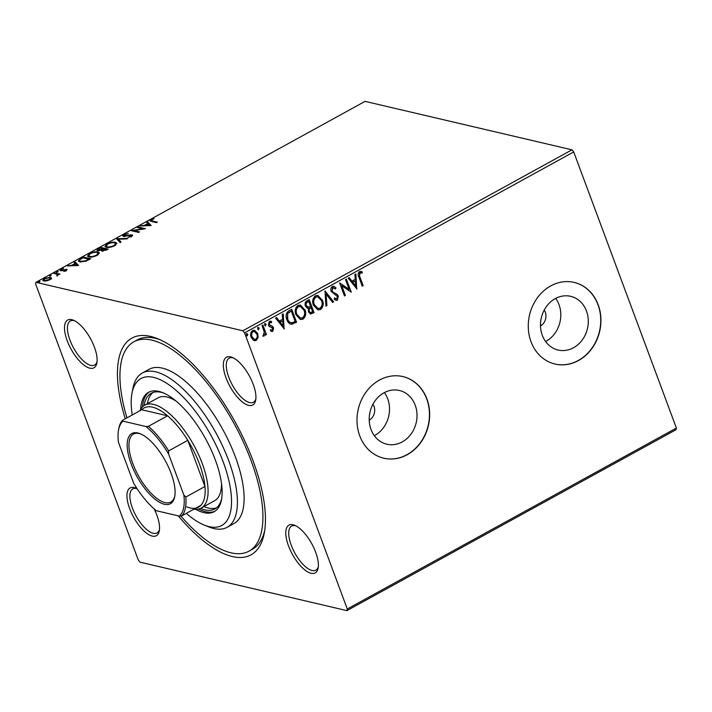 <?xml version="1.0" encoding="UTF-8"?>
<svg xmlns="http://www.w3.org/2000/svg" width="712" height="712" viewBox="0 0 712 712"><rect width="100%" height="100%" fill="white"/><g stroke="black" fill="none" stroke-linecap="round" stroke-linejoin="round"><path stroke-width="1.07" d="M125.276 418.781A123.665 50.098 61.2 0 1 157.486 338.636A123.665 50.098 61.2 0 1 253.089 460.913A123.665 50.098 61.2 0 1 264.303 532.923A123.665 50.098 61.2 0 1 178.249 515.853M126.95 417.864A119.474 48.398 61.2 0 1 133.883 341.787A119.474 48.398 61.2 0 1 250.998 460.424A119.474 48.398 61.2 0 1 248.995 551.159L252.36 549.317A119.474 48.398 -118.8 0 0 264.704 530.458M94.385 347.1A27.252 11.036 61.2 0 1 96.859 362.969A27.252 11.036 61.2 0 1 84.123 365.247A27.252 11.036 61.2 0 1 67.213 340.737A27.252 11.036 61.2 0 1 73.318 320.16A27.252 11.036 61.2 0 1 94.385 347.1M74.493 320.694A25.151 10.191 -118.8 0 0 70.363 320.952A25.151 10.191 -118.8 0 0 69.936 340.06A25.151 10.191 -118.8 0 0 94.598 365.034A25.151 10.191 -118.8 0 0 97.028 361.687M253.214 384.293A27.252 11.036 61.2 0 1 255.688 400.162A27.252 11.036 61.2 0 1 242.952 402.44A27.252 11.036 61.2 0 1 226.051 377.93A27.252 11.036 61.2 0 1 232.148 357.353A27.252 11.036 61.2 0 1 253.214 384.293M233.322 357.887A25.151 10.191 -118.8 0 0 229.193 358.154A25.151 10.191 -118.8 0 0 228.775 377.253A25.151 10.191 -118.8 0 0 253.428 402.227A25.151 10.191 -118.8 0 0 255.866 398.88M315.665 552.209A27.252 11.036 61.2 0 1 318.13 568.078A27.252 11.036 61.2 0 1 305.404 570.356A27.252 11.036 61.2 0 1 288.493 545.846A27.252 11.036 61.2 0 1 294.599 525.269A27.252 11.036 61.2 0 1 315.665 552.209M295.774 525.803A25.151 10.191 -118.8 0 0 291.644 526.061A25.151 10.191 -118.8 0 0 291.217 545.169A25.151 10.191 -118.8 0 0 315.879 570.143A25.151 10.191 -118.8 0 0 318.308 566.797M154.184 508.929A27.252 11.036 61.2 0 1 156.827 515.016A27.252 11.036 61.2 0 1 159.301 530.876A27.252 11.036 61.2 0 1 146.565 533.163A27.252 11.036 61.2 0 1 129.664 508.653A27.252 11.036 61.2 0 1 135.77 488.076A27.252 11.036 61.2 0 1 137.069 488.672M136.935 488.61A25.151 10.191 -118.8 0 0 132.806 488.868A25.151 10.191 -118.8 0 0 132.387 507.976A25.151 10.191 -118.8 0 0 157.04 532.95A25.151 10.191 -118.8 0 0 159.479 529.603M369.225 420.16A10.484 8.998 103.2 0 0 374.014 406.294A10.484 8.998 103.2 0 0 372.954 404.22M540.497 325.989A10.484 8.998 103.2 0 0 545.285 312.123A10.484 8.998 103.2 0 0 544.235 310.058M371.023 429.496A27.581 23.692 103.2 0 0 386.83 444.208A27.581 23.692 103.2 0 0 411.055 434.035A27.581 23.692 103.2 0 0 415.221 405.199A27.581 23.692 103.2 0 0 399.405 390.488A27.581 23.692 103.2 0 0 375.18 400.66A27.581 23.692 103.2 0 0 371.023 429.496M374.316 435.691A27.581 23.692 103.2 0 0 387.711 398.756A27.581 23.692 103.2 0 0 384.418 392.561M542.295 335.334A27.581 23.692 103.2 0 0 558.11 350.037A27.581 23.692 103.2 0 0 582.327 339.864A27.581 23.692 103.2 0 0 586.492 311.037A27.581 23.692 103.2 0 0 570.686 296.325A27.581 23.692 103.2 0 0 546.46 306.498A27.581 23.692 103.2 0 0 542.295 335.334M545.597 341.529A27.581 23.692 103.2 0 0 558.991 304.594A27.581 23.692 103.2 0 0 555.689 298.399M531.019 341.698A41.919 36.009 103.2 0 0 555.048 364.046A41.919 36.009 103.2 0 0 591.859 348.586A41.919 36.009 103.2 0 0 598.187 304.772A41.919 36.009 103.2 0 0 574.166 282.415A41.919 36.009 103.2 0 0 537.346 297.874A41.919 36.009 103.2 0 0 531.019 341.698M554.942 364.019A41.919 36.009 103.2 0 0 591.69 348.488A41.919 36.009 103.2 0 0 597.982 304.718A41.919 36.009 103.2 0 0 574.059 282.388M359.747 435.86A41.919 36.009 103.2 0 0 383.768 458.208A41.919 36.009 103.2 0 0 420.587 442.757A41.919 36.009 103.2 0 0 426.915 398.934A41.919 36.009 103.2 0 0 402.885 376.586A41.919 36.009 103.2 0 0 366.066 392.036A41.919 36.009 103.2 0 0 359.747 435.86M383.661 458.19A41.919 36.009 103.2 0 0 420.409 442.659A41.919 36.009 103.2 0 0 426.702 398.88A41.919 36.009 103.2 0 0 402.778 376.559M676.053 429.683L346.931 610.629L140.033 562.177L138.288 560.068L35.6 283.946L35.947 282.317L242.854 330.768L571.967 149.823L573.712 151.932L676.4 428.054L676.053 429.683M258.127 337.479L256.275 340.398L254.398 340.683L253.258 340.167L251.113 337.257C250.09 334.56 250.58 332.317 252.6 330.519L254.504 330.217L257.744 333.608L258.127 337.479L256.275 340.398M262.915 325.055L266.466 334.596L265.558 335.094L265.042 333.688L264.054 336.126L263.244 336.18L263.298 334.925L264.277 332.112L262.007 325.553L262.915 325.055M270.783 327.155L269.243 326.47L268.397 325.153L269.278 321.352L270.685 321.165L271.619 321.619L271.432 322.785L269.821 322.465L269.287 324.61L272.749 326.559L273.586 327.867L272.794 331.32L271.673 331.427L270.542 330.92L270.765 329.807L272.304 330.181L272.696 328.41L270.72 327.137M271.423 330.172L272.304 330.181M271.014 322.687L269.403 322.367L270.605 322.376L269.403 322.367L269.287 324.61M270.596 325.731L271.236 325.873M291.377 309.4L296.139 322.189L291.804 324.334C289.348 323.916 287.692 322.322 286.829 319.572C285.298 315.879 286.01 312.924 288.965 310.726L291.697 309.231L296.557 322.287L290.994 324.254M309.177 299.618L314.037 312.675L310.494 314.028L308.465 311.847L308.527 308.456L307.593 308.385L305.43 306.142C304.647 303.98 305.11 302.235 306.827 300.909L309.177 299.618M325.001 290.914L333.625 301.906L332.646 302.449L326.096 294.109L326.924 305.59L325.945 306.133L325.001 290.914M345.498 279.647L346.397 279.157L351.256 292.214L341.76 285.708L345.382 295.444L344.475 295.943L339.615 282.878L349.111 289.366L345.498 279.647M359.934 276.977L363.165 285.672L362.257 286.162L358.982 277.342C357.736 275.17 357.887 273.257 359.427 271.592L362.203 271.877L362.123 273.132L359.934 272.918L359.515 276.879L363.165 285.672M362.123 273.132L359.934 272.918M573.712 151.932L244.59 332.878L347.278 609L676.4 428.054M356.988 289.063L348.212 278.161L349.192 277.618L351.959 281.142L355.261 279.327L354.914 274.476L355.893 273.933L356.721 289.001M332.335 286.482L333.803 286.286L336.037 287.888L335.548 288.956L332.896 287.79L332.077 290.905L332.851 292.027L337.141 294.314L338.342 296.05L337.381 300.25L336.108 300.42L334.284 299.289L334.693 298.097L336.892 298.898L337.461 296.601L331.169 291.386C330.448 289.419 330.84 287.782 332.335 286.482M333.554 287.648L332.477 287.692L332.077 290.905M335.904 298.942L336.892 298.898M322.438 300.126C323.889 303.81 323.257 306.943 320.542 309.498L317.926 309.898L313.413 305.154C311.972 301.461 312.621 298.346 315.372 295.809L317.926 295.427L322.02 300.028C323.471 303.712 322.839 306.845 320.124 309.4L320.542 309.498M304.958 309.738C306.409 313.422 305.777 316.546 303.063 319.11L300.446 319.51L295.934 314.766C294.492 311.073 295.142 307.958 297.892 305.421L300.446 305.039L304.54 309.64C305.991 313.325 305.359 316.448 302.644 319.012L303.063 319.11M284.346 328.997L275.571 318.095L276.559 317.552L279.327 321.076L282.62 319.261L282.272 314.41L283.26 313.867L284.088 328.935M264.544 323.631L265.701 324.298L265.353 325.802L264.615 325.224L264.962 323.729L266.119 324.396L265.345 325.962M264.962 323.729L265.407 323.666M257.611 327.44L258.767 328.116L258.42 329.612L257.682 329.042L258.029 327.538L259.186 328.214L258.412 329.781M258.029 327.538L258.474 327.476M246.308 333.652L247.465 334.328L247.117 335.833L246.379 335.254L246.726 333.75L247.883 334.426L247.108 335.993M246.726 333.75L247.171 333.688M51.371 278.232L49.813 279.78L46.502 280.911L43.726 280.946L42.756 280.332L44.286 278.481L50.356 277.306L51.335 277.929M54.628 272.874L59.977 274.12L58.286 274.44L56.72 275.838L57.209 274.298L53.72 273.372L54.628 272.874L54.904 273.622L59.105 274.601M57.227 275.669L57.209 274.298M60.6 270.729L60.965 269.314L63.546 268.46L61.721 269.412L61.472 270.222L66.652 269.43L66.332 270.702L63.831 271.486L65.771 269.928L61.721 270.756L60.057 270.391M65.762 270.96L65.771 269.928M61.721 269.412L61.677 270.765M65.816 270.142L67.159 269.732M80.678 258.545L83.411 257.05L90.727 258.759L85.885 261.215L79.744 261.856L78.311 260.984L80.678 258.545L80.874 259.07M97.847 250.74C96.645 250.446 96.876 249.778 98.541 248.728L100.89 247.438L108.206 249.147L102.021 251.131L101.567 250.161L97.847 250.74L97.126 250.295M102.021 251.131L101.567 250.161L101.745 251.042M116.715 238.734L127.795 238.378L126.816 238.921L118.406 239.188L121.093 242.062L120.114 242.605L116.866 239.143M137.211 227.466L138.11 226.968L145.426 228.685L134.096 230.635L139.552 231.916L138.644 232.415L131.328 230.697L142.649 228.748L137.211 227.466M151.834 219.866C151.086 220.56 151.3 220.942 152.466 221.005L157.334 222.144L156.426 222.633L150.027 220.853L151.078 219.696L154.139 218.673L151.834 219.866L151.567 221.281M35.947 282.317L365.069 101.371L571.967 149.823M151.158 225.535L139.926 225.98L144.456 225.321L147.758 223.506L146.619 222.295L147.607 221.752L151.158 225.535M130.705 235.619L132.281 235.619L132.005 234.871C132.966 235.085 132.833 235.61 131.613 236.428L128.098 237.39L130.875 236.25L131.133 235.378L123.479 236.42C122.402 236.153 122.571 235.547 123.986 234.595L128.222 233.518L124.796 234.738L124.395 235.93L130.43 234.871L132.61 235.263M124.315 236.5L123.986 235.663L124.6 236.482M131.044 236.704L131.133 235.378M123.479 236.42L122.82 236.001M115.371 242.32L116.786 243.237L114.783 245.685C111.214 247.287 108.411 247.829 106.364 247.295L104.976 246.441L107.023 243.922C110.547 242.347 113.324 241.813 115.371 242.32L116.83 243.629M97.882 251.932L99.306 252.849L97.295 255.297C93.735 256.898 90.931 257.433 88.875 256.907L87.496 256.053L89.534 253.534C93.067 251.95 95.844 251.416 97.882 251.932L99.351 253.241M78.516 265.469L67.284 265.914L71.823 265.256L75.125 263.44L73.986 262.23L74.974 261.687L78.516 265.469M58.135 271.77L56.497 272.251L56.64 271.69L58.01 271.414L57.859 271.975M56.497 272.251L56.64 271.69L56.862 272.269M51.211 275.589L49.564 276.06L49.715 275.5L51.077 275.233L50.935 275.784M49.564 276.06L49.715 275.5L49.929 276.078M39.908 281.801L38.261 282.272L38.412 281.712L39.774 281.445L39.632 281.997M38.261 282.272L38.412 281.712L38.626 282.29M346.931 610.629L347.278 609M244.59 332.878L242.854 330.768M159.782 339.615A119.474 48.398 -118.8 0 0 137.238 339.935L133.883 341.787M152.11 220.613C151.362 221.307 151.576 221.69 152.742 221.744L156.462 222.616M150.41 221.165L151.282 220.489M151.309 220.328L151.078 219.696M141.092 225.944L140.905 225.437M144.643 225.829L144.456 225.321M145.212 225.811L145.693 225.544M147.945 223.995L147.758 223.506M147.179 222.883L147.882 222.5L147.607 221.752M147.882 222.5L150.819 225.624M145.595 225.286L149.315 225.161L148.123 223.897L145.595 225.286L145.782 225.784M149.502 225.668L149.315 225.161M138.359 227.742L138.11 226.968M138.395 227.715L143.904 229.015M138.68 232.397L134.372 231.382L134.096 230.635M133.117 231.115L134.203 230.937M142.818 229.193L142.649 228.748M124.191 235.165L123.986 234.595M125.57 236.375L125.41 235.93M130.599 235.334L130.43 234.871M131.15 236.989L131.409 236.126M123.14 236.313L123.977 235.512M117.177 239.481L118.495 239.437M120.817 242.213L118.406 239.188M105.207 246.779L106.275 245.311M107.209 244.438L107.023 243.922M114.872 242.943L115.647 243.068M107.512 247.456L107.263 246.806C108.891 247.215 111.134 246.797 113.991 245.524L115.611 243.54L114.463 242.819C112.843 242.4 110.618 242.828 107.797 244.083L106.124 246.085L107.138 247.429M115.718 245.088L115.611 243.54M114.16 245.996L113.991 245.524M106.124 246.085L107.263 246.806M101.131 248.203L100.89 247.438M101.166 248.185L107.334 249.627M97.446 250.606L98.3 249.787M98.737 249.262L98.541 248.728M101.709 250.535L102.457 250.179M98.959 250.802L98.309 249.957L98.665 250.82M103.124 251.194L102.466 250.339L102.831 251.203M105.616 249.983L106.551 249.467L103.747 249.173C102.386 249.921 102.11 250.402 102.911 250.624L105.616 249.983L105.785 250.455M106.729 249.957L106.551 249.467M103 248.995L100.739 248.105L99.707 248.675C98.256 249.467 97.936 249.983 98.746 250.241L103 248.995L103.187 249.503M103.641 249.236L103.454 248.746M101.754 250.517L101.478 249.77M87.727 256.382L88.795 254.923M89.73 254.05L89.534 253.534M97.393 252.555L98.167 252.68M90.032 257.068L89.783 256.409C91.412 256.827 93.655 256.409 96.512 255.136L98.131 253.152L96.983 252.431C95.364 252.012 93.139 252.44 90.317 253.686L88.644 255.697L89.659 257.041M98.238 254.691L98.131 253.152M96.681 255.608L96.512 255.136M88.644 255.697L89.783 256.409M83.651 257.815L83.411 257.05M83.687 257.797L89.854 259.239M78.56 261.34L79.611 260.12M89.249 259.568L83.26 257.717L80.056 259.631L79.522 260.699L80.527 261.989M85.832 261.233L85.671 260.788L89.071 259.079M80.892 262.025L80.652 261.366L85.671 260.788M79.522 260.699L80.652 261.366M68.459 265.87L68.272 265.371M72.01 265.763L71.823 265.256M72.579 265.745L73.051 265.478M75.303 263.93L75.125 263.44M74.546 262.817L75.249 262.434L74.974 261.687M75.249 262.434L78.178 265.558M72.962 265.22L76.682 265.095L75.49 263.832L72.962 265.22L73.149 265.718M76.869 265.603L76.682 265.095M60.44 270.685L61.205 270.079M61.188 269.928L60.965 269.314M65.735 269.919L65.54 269.394M57.361 276.016L57.494 275.046M43.014 280.662L43.833 279.683M44.456 278.944L44.286 278.481M49.867 277.947L50.632 278.054L50.356 277.306M50.632 278.054L51.647 278.979M44.856 281.071L44.625 280.448L49.164 279.629L50.223 278.285L49.448 277.805L44.945 278.641L43.85 279.958L44.491 281.062M50.508 279.353L50.223 278.285M43.85 279.958L44.625 280.448M362.746 285.574L362.159 285.895M360.797 271.361L362.203 271.877M361.794 271.779L361.705 272.999M361.705 273.034L360.183 272.687L361.705 273.034M359.515 272.821L359.515 276.879M348.951 277.751L351.959 281.142M355.502 274.147L356.552 288.787M355.368 280.875L352.422 282.166L355.742 285.957L355.368 280.875L352.841 282.263L355.742 285.957M346.085 279.327L351.256 292.214M345.382 295.444L341.76 285.708M344.964 295.347L344.377 295.667M339.668 282.86L349.111 289.366M333.59 286.242L336.037 287.888M335.619 287.79L335.236 288.627M333.341 287.586L332.477 287.692M331.659 290.808L332.851 292.027M332.433 291.929L337.141 294.314M336.723 294.216L338.342 296.05M337.924 295.952L337.381 300.25M336.963 300.153L335.895 300.357M334.275 297.999L336.473 298.8M324.868 291.172L333.625 301.906M333.207 301.808L332.459 302.217M326.924 305.59L326.096 294.109M326.505 305.493L325.918 305.813M320.124 309.4L317.712 309.845M317.712 295.382L322.02 300.028M317.703 296.797L315.478 297.038C313.253 299.076 312.728 301.585 313.903 304.567L317.712 308.385M314.321 304.665L317.917 308.438L320.008 308.18C322.198 306.107 322.705 303.588 321.53 300.624L317.908 296.842L315.897 297.135C313.672 299.173 313.147 301.683 314.321 304.665L313.903 304.567M308.866 299.788L314.037 312.675M313.618 312.577L310.281 313.965M307.397 308.332L308.527 308.456M305.92 305.546L308.625 307.201L310.574 306.311L308.777 301.452L307.317 301.924C305.875 302.689 305.404 303.899 305.92 305.546L308.207 307.103M308.625 307.201L307.673 307.121M308.937 311.224L310.503 312.604L312.63 311.838L311.073 307.646L310.201 307.807C308.839 308.536 308.421 309.675 308.937 311.224L310.307 312.532M310.201 307.807L310.619 307.904C309.257 308.634 308.839 309.773 309.355 311.322M311.073 307.646L310.619 307.904M307.317 301.924L307.735 302.022C306.293 302.787 305.822 303.997 306.338 305.644M308.777 301.452L307.735 302.022M302.644 319.012L300.233 319.457M300.233 304.994L304.54 309.64M300.224 306.409L297.999 306.649C295.774 308.688 295.249 311.197 296.423 314.179L300.233 317.997M296.842 314.277L300.437 318.05L302.529 317.792C304.709 315.719 305.226 313.2 304.051 310.236L300.428 306.454L298.417 306.747C296.192 308.786 295.667 311.295 296.842 314.277L296.423 314.179M291.386 324.236L290.781 324.191M287.319 318.976L287.737 319.074C288.44 321.334 289.802 322.589 291.822 322.839L295.151 321.441L291.288 311.064L287.603 313.164L287.319 318.976C288.022 321.237 289.383 322.492 291.404 322.741M291.822 322.839L290.799 322.714M287.603 313.164L287.737 319.074M291.288 311.064L288.022 313.262M276.318 317.685L279.327 321.076M282.86 314.081L283.919 328.722M282.735 320.809L279.789 322.1L283.1 325.891L282.735 320.809L280.208 322.198L283.1 325.891M268.869 324.512L272.331 326.461L273.168 327.769L272.794 331.32M272.376 331.222L271.459 331.374M270.346 329.709L271.886 330.083M270.48 321.121L271.619 321.619M271.201 321.521L271.041 322.545M262.595 325.224L266.466 334.596M266.048 334.498L265.46 334.818M264.054 336.126L265.042 333.688M263.636 336.028L262.826 336.082M255.857 340.3L254.193 340.63M254.3 330.181L257.744 333.608M257.326 333.51L257.708 337.381M254.211 331.463L252.627 331.596C251.149 332.967 250.811 334.658 251.603 336.651L254.344 339.348M252.021 336.749L254.558 339.41L255.839 339.224C257.299 337.817 257.637 336.108 256.845 334.097L254.415 331.498L253.045 331.694C251.567 333.065 251.229 334.756 252.021 336.749L251.603 336.651M186.304 513.361A83.838 33.962 -118.8 0 0 204.38 525.127A83.838 33.962 -118.8 0 0 223.159 461.803A83.838 33.962 -118.8 0 0 171.147 386.376A83.838 33.962 -118.8 0 0 131.969 393.407A83.838 33.962 -118.8 0 0 132.21 414.971M131.969 393.407L132.85 388.627A88.03 35.662 61.2 0 1 142.311 373.026A88.03 35.662 61.2 0 1 228.614 460.442A88.03 35.662 61.2 0 1 227.137 527.307A88.03 35.662 61.2 0 1 208.892 526.933L204.38 525.127M176.167 401.15A58.687 23.772 -118.8 0 0 158.126 397.812L144.696 405.199A58.687 23.772 61.2 0 1 202.226 463.476A58.687 23.772 61.2 0 1 201.247 508.057A58.687 23.772 61.2 0 1 193.94 509.16M153 392.463A66.02 26.745 -118.8 0 0 147.393 403.722M144.029 405.609A66.02 26.745 61.2 0 1 151.238 393.238A66.02 26.745 61.2 0 1 163.805 393.095M195.711 509.311A68.121 27.599 -118.8 0 0 214.179 511.706A68.121 27.599 -118.8 0 0 215.327 459.961A68.121 27.599 -118.8 0 0 148.55 392.321A68.121 27.599 -118.8 0 0 140.673 409.204M149.404 391.894A68.121 27.599 -118.8 0 0 142.445 406.899M248.995 551.159A119.474 48.398 61.2 0 1 180.804 515.969M227.137 527.307L233.847 523.614A88.03 35.662 -118.8 0 0 235.325 456.748A88.03 35.662 -118.8 0 0 149.03 369.332L142.311 373.026M198.603 509.044A68.121 27.599 -118.8 0 0 215.006 511.207M221.708 498.4A66.02 26.745 61.2 0 1 214.855 508.947A66.02 26.745 61.2 0 1 200.544 508.404M203.935 506.57A66.02 26.745 -118.8 0 0 216.448 507.87M201.247 508.057L214.677 500.669A58.687 23.772 -118.8 0 0 221.521 483.653M171.094 473.302A40.032 16.216 61.2 0 1 174.725 496.611A40.032 16.216 61.2 0 1 156.017 499.966A40.032 16.216 61.2 0 1 131.177 463.957A40.032 16.216 61.2 0 1 140.148 433.715A40.032 16.216 61.2 0 1 171.094 473.302M140.834 434.008A38.777 15.708 -118.8 0 0 133.464 434.098A38.777 15.708 -118.8 0 0 132.815 463.548A38.777 15.708 -118.8 0 0 170.827 502.058A38.777 15.708 -118.8 0 0 174.849 495.881M186.829 506.899A56.595 22.926 -118.8 0 0 200.864 505.351A56.595 22.926 -118.8 0 0 204.949 486.501A56.595 22.926 -118.8 0 0 199.502 464.162A56.595 22.926 -118.8 0 0 187.79 440.345A56.595 22.926 -118.8 0 0 167.56 415.799A56.595 22.926 -118.8 0 0 141.715 409.747L122.571 420.276L122.998 421.157A55.331 22.419 -118.8 0 0 118.539 429.95A55.331 22.419 -118.8 0 0 118.432 442.241L133.696 483.279A55.331 22.419 -118.8 0 0 156.302 510.718L179.282 516.093A55.331 22.419 -118.8 0 0 183.847 495.018L168.584 453.98A55.331 22.419 -118.8 0 0 145.978 426.541L122.998 421.157M139.855 410.771A58.687 23.772 61.2 0 1 144.696 405.199M183.847 495.018L185.805 497.029L204.949 486.501L187.79 440.345L168.646 450.874L168.584 453.98M145.978 426.541L148.416 426.328L167.56 415.799L141.715 409.747M200.864 505.351L181.72 515.88L179.282 516.093M118.539 429.95L118.806 428.517A56.595 22.926 61.2 0 1 122.571 420.276M185.805 497.029A56.595 22.926 61.2 0 1 181.72 515.88M148.416 426.328A56.595 22.926 61.2 0 1 168.646 450.874M152.742 221.744L152.466 221.005M88.662 259.898L88.475 259.408M131.453 235.583L131.729 236.331M66.02 270.088L66.296 270.827M61.196 270.044L61.472 270.791M57.539 274.618L57.814 275.366"/></g></svg>
